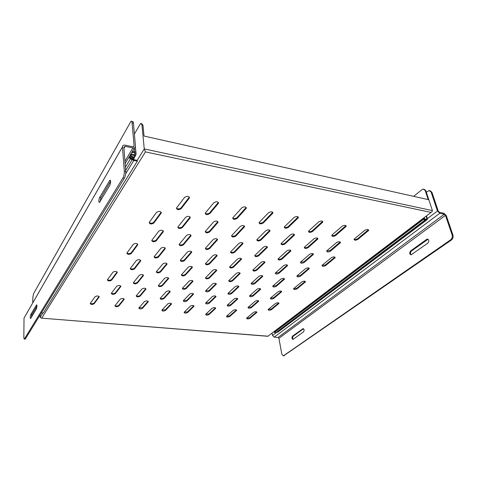 <?xml version="1.0" encoding="UTF-8"?>
<svg xmlns="http://www.w3.org/2000/svg" width="477" height="477" viewBox="0 0 477 477"><rect width="100%" height="100%" fill="white"/><g stroke="black" fill="none" stroke-linecap="round" stroke-linejoin="round"><path stroke-width="0.72" d="M32.782 302.835L32.794 297.827L33.575 293.641L131.038 121.2C131.598 121.021 131.944 121.563 132.081 122.833L134.091 145.962L132.785 146.791L125.087 145.145C123.406 144.919 122.523 145.497 122.44 146.868L124.312 171.279C124.39 173.831 123.925 176.061 122.923 177.969L24.363 339.022C24.029 339.069 23.856 338.402 23.85 337.024L24.017 318.081L24.816 316.722M132.081 122.833L133.423 123.144L135.462 146.32C135.355 147.626 134.496 148.168 132.88 147.948L125.177 146.308L123.841 147.178L125.737 171.559L124.312 171.279M133.423 123.144C133.292 121.879 132.94 121.331 132.373 121.51L131.616 121.331M109.799 185.314C110.807 182.572 110.861 180.855 109.954 180.163L99.58 197.526C98.632 200.149 98.584 201.819 99.431 202.522L109.799 185.314M30.749 314.617C30.146 316.519 30.087 317.849 30.57 318.6L36.395 308.893C37.021 306.938 37.081 305.578 36.574 304.827L30.749 314.617L31.804 314.707L31.285 317.491M122.923 177.969L124.348 178.243C125.356 176.329 125.821 174.105 125.737 171.559M124.348 178.243L25.257 339.081M110.604 181.332L100.903 197.752L100.146 201.568M36.932 306.025L31.804 314.707M272.105 333.244L272.51 335.492L274.197 337.156L278.067 337.466L278.92 338.306L281.818 354.089L283.249 355.794L283.708 355.609L450.556 239.901C452.089 238.607 452.613 236.95 452.13 234.94L452.947 235.101L446.269 215.562L443.98 213.302L439.454 212.337L438.285 211.192L431.918 192.249L430.015 190.699M274.197 337.156L439.77 213.279L437.469 211.013L431.107 192.064L429.091 190.514L426.325 192.183M439.77 213.279L444.302 214.245L445.458 215.389L452.13 234.94M283.648 355.818L451.373 240.056C452.906 238.762 453.43 237.105 452.947 235.101M293.134 339.296C292.419 338.235 292.473 337.185 293.289 336.154L303.587 328.742M411.246 254.831C410.178 253.657 410.25 252.393 411.46 251.027L428.072 239.245M293.194 339.254L292.878 339.385C291.739 338.712 291.644 337.615 292.58 336.094L303.122 328.599C304.308 329.279 304.409 330.394 303.432 331.95L293.194 339.254M426.623 239.376L427.38 239.084C429.145 239.812 429.288 241.159 427.827 243.133L411.108 254.849C409.421 254.128 409.272 252.81 410.667 250.89L426.623 239.376L427.428 239.526M424.339 217.524L424.518 218.716L422.956 218.573M277.119 329.744L276.755 329.708M425.585 219.951L276.427 332.511L274.281 332.505L274.197 331.962L423.111 218.865L423.302 219.521L425.15 219.969L427.404 219.474L426.533 215.854M427.231 219.605L277.942 332.046L276.702 332.302M426.36 218.961L426.885 218.567L426.104 216.176M426.885 218.567L426.861 218.901L424.9 219.295M424.989 219.313L425.305 218.991M425.263 219.104L423.111 218.865M426.927 219.641L277.489 332.236M274.281 332.505L423.302 219.521M129.827 157.601L129.69 155.961M130.68 156.325L132.904 156.617L134.037 157.732L134.12 158.71L133.089 159.324M130.77 156.176L130.841 157.005L133.059 157.458L132.499 158.388M130.537 154.554L130.823 158.048L133.155 158.519L133.059 157.458M129.649 156.039L129.756 157.362L130.459 158.09L133.691 159.688L137.257 160.308L137.358 161.119L43.282 313.001L41.577 312.912M125.397 167.147L130.394 158.859L128.844 157.38M137.358 161.119L133.793 160.499L130.394 158.859M132.278 159.521L125.648 170.42M130.668 156.176L131.408 154.947L134.902 155.675L135.885 155.061L136.023 153.606C136.333 152.795 135.897 152.229 134.717 151.901L132.415 151.412M131.408 154.947L131.33 154.047L134.824 154.775L134.735 153.761L135.796 153.982M135.152 142.766L135.092 142.045M132.916 152.282L132.528 152.723L132.129 152.282M134.735 153.761L134.884 152.884M130.597 155.275L131.33 154.047M131.777 152.485L132.016 152.097L134.305 152.574L134.931 153.439M137.221 160.302L144.251 148.925L141.955 124.926L140.93 123.388L140.059 124.306L134.383 134.037M141.496 123.519L142.975 125.165L144.024 136.046L428.197 199.601L425.198 190.544L423.302 189.077L421.96 189.649L413.672 196.351M40.157 315.219L40.169 317.306L41.243 318.117L267.937 336.196L432.043 211.669L432.424 210.584L425.83 190.693L425.198 190.544M205.515 248.076L205.354 248.308C205.831 249.733 207.221 249.853 209.522 248.66L217.512 239.848C217.041 238.369 215.628 238.244 213.267 239.478L205.515 248.076M181.487 274.716L181.355 274.907C181.868 276.153 183.192 276.249 185.32 275.187L192.332 267.454C191.832 266.154 190.484 266.053 188.308 267.156L181.487 274.716M160.254 298.262L160.147 298.417C160.677 299.52 161.941 299.592 163.921 298.638L170.134 291.793C169.603 290.648 168.321 290.571 166.294 291.56L160.254 298.262M205.372 212.903L205.211 213.141C205.682 214.883 207.197 215.055 209.755 213.666L218.496 203.256C218.043 201.437 216.498 201.258 213.869 202.713L205.372 212.903M230.737 251.761L230.54 252.029C230.987 253.37 232.341 253.466 234.589 252.321L242.942 243.711C242.501 242.316 241.129 242.215 238.828 243.407L230.737 251.761M205.635 277.674L205.474 277.9C205.957 279.081 207.239 279.158 209.325 278.127L216.677 270.554C216.206 269.332 214.9 269.249 212.766 270.316L205.635 277.674M183.395 300.635L183.263 300.82C183.764 301.869 184.993 301.929 186.942 300.999L193.459 294.285C192.958 293.2 191.718 293.14 189.727 294.1L183.395 300.635M232.919 217.691L232.716 217.983C233.152 219.611 234.618 219.76 237.117 218.418L246.299 208.282C245.876 206.577 244.379 206.428 241.815 207.823L232.919 217.691M151.859 240.247L151.764 240.39C152.324 241.994 153.803 242.155 156.212 240.879L163.361 231.631C162.812 229.956 161.304 229.789 158.829 231.112L151.859 240.247M130.316 268.444L130.245 268.563C130.835 269.952 132.236 270.083 134.46 268.95L140.709 260.871C140.125 259.416 138.694 259.279 136.416 260.46L130.316 268.444M111.374 293.248L111.314 293.337C111.928 294.559 113.264 294.667 115.321 293.653L120.83 286.528C120.222 285.258 118.862 285.151 116.758 286.2L111.374 293.248M327.001 250.634L326.656 251.063C327.013 252.214 328.271 252.25 330.43 251.182L340.435 242.686C340.089 241.499 338.807 241.463 336.601 242.572L327.001 250.634M179.245 244.242L179.113 244.433C179.632 245.941 181.063 246.084 183.418 244.85L191.003 235.823C190.502 234.249 189.041 234.106 186.626 235.388L179.245 244.242M156.402 271.64L156.295 271.795C156.844 273.112 158.209 273.226 160.385 272.128L167.028 264.228C166.491 262.851 165.102 262.738 162.878 263.876L156.402 271.64M136.261 295.8L136.178 295.925C136.75 297.088 138.044 297.177 140.065 296.187L145.938 289.211C145.372 288.007 144.054 287.911 141.985 288.931L136.261 295.8C137.561 296.402 138.813 296.3 140.011 295.49L145.807 288.615M176.568 207.894L176.448 208.079C176.955 209.934 178.523 210.142 181.153 208.693L189.411 198.003C188.916 196.059 187.318 195.844 184.617 197.359L176.568 207.894M300.713 261.974L300.415 262.344C300.796 263.465 302.036 263.507 304.141 262.469L313.413 254.42C313.037 253.263 311.773 253.221 309.621 254.289L300.713 261.974M272.939 285.926L272.689 286.23C273.094 287.232 274.281 287.267 276.249 286.331L284.459 279.206C284.053 278.174 282.855 278.139 280.846 279.105L272.939 285.926M248.171 307.283L247.968 307.534C248.392 308.434 249.525 308.458 251.367 307.611L258.689 301.267C258.266 300.337 257.115 300.313 255.237 301.19L248.171 307.283M308.816 230.874L308.488 231.303C308.852 232.639 310.193 232.71 312.518 231.518L322.774 222.115C322.416 220.726 321.051 220.648 318.672 221.894L308.816 230.874M322.315 265.123L321.987 265.528C322.351 266.577 323.561 266.607 325.624 265.606L335.14 257.723C334.782 256.638 333.554 256.608 331.449 257.646L322.315 265.123M293.808 288.484L293.534 288.812C293.921 289.76 295.078 289.777 297.004 288.877L305.453 281.889C305.071 280.917 303.897 280.893 301.929 281.829L293.808 288.484M268.336 309.352L268.11 309.627C268.515 310.479 269.618 310.491 271.431 309.668L278.979 303.438C278.58 302.555 277.453 302.543 275.611 303.39L268.336 309.352M332.087 234.917L331.724 235.382C332.07 236.634 333.375 236.687 335.641 235.537L346.189 226.354C345.849 225.055 344.519 225.001 342.2 226.199L332.087 234.917M254.974 255.296L254.742 255.606C255.165 256.864 256.477 256.942 258.677 255.833L267.364 247.42C266.947 246.108 265.617 246.031 263.364 247.181L254.974 255.296M228.894 280.53L228.704 280.78C229.157 281.895 230.403 281.961 232.454 280.965L240.116 273.548C239.669 272.385 238.399 272.325 236.306 273.357L228.894 280.53M205.736 302.931L205.581 303.133C206.052 304.129 207.245 304.177 209.159 303.277L215.968 296.694C215.497 295.662 214.286 295.615 212.337 296.545L205.736 302.931M259.297 222.27L259.053 222.616C259.458 224.142 260.883 224.262 263.316 222.968L272.892 213.088C272.498 211.496 271.049 211.377 268.551 212.718L259.297 222.27M278.282 258.695L278.019 259.041C278.419 260.227 279.695 260.287 281.847 259.22L290.839 250.985C290.445 249.757 289.145 249.698 286.945 250.807L278.282 258.695M251.313 283.272L251.093 283.553C251.522 284.614 252.738 284.662 254.742 283.696L262.69 276.427C262.267 275.336 261.032 275.283 258.987 276.284L251.313 283.272M227.314 305.143L227.135 305.375C227.583 306.317 228.745 306.353 230.624 305.483L237.695 299.019C237.254 298.042 236.073 298.006 234.159 298.906L227.314 305.143M284.572 226.664L284.286 227.046C284.674 228.477 286.051 228.572 288.43 227.332L298.363 217.697C297.988 216.206 296.581 216.111 294.148 217.405L284.572 226.664M180.413 260.12L180.282 260.311C180.795 261.682 182.172 261.795 184.408 260.657L191.7 252.315C191.194 250.89 189.792 250.765 187.503 251.951L180.413 260.12M158.4 285.479L158.298 285.634C158.841 286.838 160.147 286.927 162.222 285.908L168.643 278.562C168.107 277.31 166.777 277.215 164.654 278.276L158.4 285.479M138.902 307.945L138.813 308.076C139.373 309.138 140.626 309.209 142.557 308.291L148.258 301.774C147.697 300.671 146.427 300.593 144.453 301.547L138.902 307.945M177.963 226.903L177.843 227.094C178.356 228.763 179.853 228.93 182.339 227.601L190.245 217.798C189.745 216.051 188.218 215.872 185.666 217.262L177.963 226.903M205.575 263.489L205.414 263.715C205.897 265.009 207.233 265.105 209.421 264.002L217.077 255.845C216.606 254.497 215.246 254.402 213.004 255.547L205.575 263.489M182.482 288.18L182.345 288.364C182.852 289.509 184.128 289.581 186.161 288.591L192.923 281.4C192.416 280.214 191.128 280.13 189.047 281.162L182.482 288.18M161.965 310.11L161.858 310.259C162.383 311.278 163.599 311.332 165.501 310.438L171.511 304.046C170.987 302.996 169.752 302.931 167.815 303.855L161.965 310.11L165.43 309.77L171.35 303.503M205.444 231.279L205.283 231.518C205.76 233.086 207.209 233.229 209.636 231.947L217.983 222.389C217.518 220.75 216.039 220.601 213.553 221.942L205.444 231.279M90.236 303.384L90.195 303.455C90.833 304.636 92.162 304.731 94.166 303.754L99.168 296.98C98.524 295.764 97.183 295.657 95.132 296.67L90.236 303.384M107.444 279.76L107.391 279.844C108.017 281.186 109.406 281.311 111.564 280.22L117.223 272.558C116.603 271.169 115.184 271.037 112.977 272.164L107.444 279.76M126.954 252.971L126.888 253.078C127.484 254.611 128.951 254.772 131.288 253.549L137.74 244.808C137.149 243.204 135.659 243.043 133.262 244.313L126.954 252.971M154.226 256.62L154.125 256.769C154.679 258.218 156.098 258.355 158.388 257.175L165.275 248.636C164.732 247.128 163.283 246.985 160.94 248.213L154.226 256.62M133.411 282.67L133.327 282.795C133.912 284.065 135.259 284.173 137.376 283.117L143.428 275.617C142.856 274.299 141.484 274.186 139.314 275.277L133.411 282.67M115.005 305.709L114.939 305.805C115.541 306.926 116.823 307.009 118.797 306.061L124.157 299.419C123.561 298.262 122.255 298.173 120.24 299.151L115.005 305.709M149.265 222.336L149.182 222.467C149.736 224.244 151.287 224.446 153.832 223.063L161.256 212.998C160.713 211.144 159.133 210.935 156.516 212.378L149.265 222.336M275.509 272.844L275.253 273.166C275.652 274.251 276.881 274.299 278.938 273.303L287.518 265.653C287.124 264.532 285.872 264.485 283.773 265.516L275.509 272.844M249.686 295.722L249.471 295.984C249.9 296.962 251.075 296.992 252.995 296.092L260.615 289.312C260.192 288.305 258.999 288.269 257.043 289.199L249.686 295.722M226.611 316.162L226.432 316.388C226.879 317.259 228 317.283 229.801 316.46L236.616 310.408C236.175 309.501 235.036 309.478 233.199 310.324L226.611 316.162M281.299 243.359L281.019 243.723C281.412 245.023 282.742 245.095 284.996 243.944L294.44 235.054C294.053 233.706 292.705 233.629 290.392 234.821L281.299 243.359M297.129 275.736L296.843 276.088C297.225 277.113 298.423 277.143 300.438 276.177L309.275 268.688C308.899 267.627 307.683 267.597 305.626 268.593L297.129 275.736M270.554 298.059L270.316 298.352C270.721 299.276 271.866 299.294 273.75 298.423L281.615 291.769C281.215 290.815 280.053 290.791 278.133 291.697L270.554 298.059M246.764 318.052L246.561 318.296C246.985 319.125 248.082 319.143 249.853 318.344L256.894 312.387C256.477 311.535 255.362 311.517 253.561 312.34L246.764 318.052M304.6 247.068L304.284 247.468C304.66 248.69 305.948 248.744 308.154 247.635L317.897 238.947C317.527 237.683 316.215 237.624 313.955 238.774L304.6 247.068M229.777 266.726L229.586 266.989C230.039 268.211 231.333 268.289 233.48 267.221L241.469 259.238C241.028 257.974 239.704 257.89 237.516 258.999L229.777 266.726M205.688 290.785L205.527 291C206.004 292.079 207.245 292.145 209.242 291.179L216.308 284.131C215.837 283.01 214.578 282.944 212.545 283.94L205.688 290.785M184.247 312.196L184.116 312.375C184.611 313.335 185.797 313.383 187.664 312.513L193.96 306.24C193.465 305.238 192.267 305.191 190.365 306.091L184.247 312.196M231.78 235.471L231.583 235.757C232.025 237.23 233.432 237.349 235.799 236.115L244.546 226.79C244.111 225.251 242.68 225.126 240.253 226.414L231.78 235.471M253.072 269.839L252.846 270.137C253.275 271.288 254.533 271.347 256.632 270.316L264.932 262.511C264.514 261.313 263.232 261.253 261.086 262.32L253.072 269.839M228.078 293.295L227.893 293.54C228.34 294.565 229.544 294.613 231.5 293.677L238.858 286.766C238.417 285.705 237.194 285.651 235.191 286.617L228.078 293.295M205.784 314.212L205.629 314.415C206.1 315.333 207.251 315.369 209.081 314.522L215.652 308.357C215.187 307.409 214.018 307.367 212.146 308.243L205.784 314.212M257.043 239.496L256.805 239.824C257.222 241.207 258.588 241.302 260.901 240.11L270.006 231.005C269.6 229.568 268.211 229.467 265.844 230.707L257.043 239.496M354.447 238.804L354.041 239.293C354.375 240.468 355.645 240.503 357.857 239.394L368.667 230.427C368.339 229.216 367.046 229.181 364.786 230.331L354.447 238.804M424.107 189.22L425.83 190.693M267.937 336.196L431.619 211.985M432.424 210.584L144.251 148.925L145.431 151.883L41.773 318.04M205.366 248.284C206.672 249.006 208.026 248.887 209.415 247.915L217.393 239.096L217.512 239.848M181.403 274.818C182.679 275.45 183.955 275.336 185.237 274.472L192.207 266.798M160.23 298.292C161.47 298.835 162.681 298.727 163.855 297.952L169.985 291.214M205.182 213.213C206.589 214.137 208.073 214.024 209.642 212.873L218.418 202.349M230.558 251.993C231.81 252.643 233.116 252.506 234.469 251.588L242.811 242.984M205.527 277.805C206.75 278.377 207.984 278.246 209.23 277.423L216.534 269.916M183.347 300.689L186.859 300.325L193.298 293.725M232.693 218.037C234.034 218.86 235.465 218.728 236.991 217.637L246.198 207.4M151.769 240.378C153.212 241.267 154.667 241.177 156.134 240.11L163.283 230.838L163.361 231.631M130.293 268.479C131.688 269.249 133.059 269.159 134.401 268.211L140.608 260.18M111.397 293.218C112.757 293.88 114.051 293.784 115.279 292.944L120.711 285.92L120.759 286.635M326.685 251.009L330.257 250.473L340.238 242.012M179.125 244.415C180.497 245.22 181.898 245.112 183.329 244.093L190.907 235.054L191.003 235.823M156.343 271.717C157.678 272.409 159.002 272.307 160.314 271.401L166.914 263.554M176.412 208.163C177.891 209.194 179.441 209.105 181.051 207.889L189.357 197.067M300.456 262.272L303.992 261.772L313.228 253.77M272.755 286.117L276.123 285.657L284.268 278.634M248.058 307.391L251.26 306.967L258.492 300.748M308.488 231.303C309.668 231.882 310.95 231.703 312.346 230.779L322.607 221.34M322.029 265.439L325.463 264.92L334.937 257.103M293.605 288.692L296.867 288.215L305.244 281.335M268.205 309.478L271.312 309.03L278.765 302.937M331.73 235.364C332.863 235.871 334.109 235.686 335.462 234.809L345.998 225.615L346.189 226.354M254.766 255.559C255.964 256.137 257.228 255.988 258.546 255.117L267.215 246.716M228.763 280.685C229.932 281.191 231.124 281.054 232.347 280.273L239.955 272.927M205.67 303.002L209.069 302.615L215.795 296.145M259.035 222.652C260.317 223.385 261.7 223.236 263.173 222.204L272.772 212.241M278.049 258.981C279.2 259.5 280.416 259.339 281.704 258.51L290.666 250.312M251.158 283.451L254.629 283.016L262.517 275.831M227.225 305.238L230.522 304.827L237.51 298.483M284.28 227.07C285.508 227.72 286.838 227.559 288.275 226.581L298.214 216.886M180.312 260.257C181.636 260.967 182.971 260.853 184.325 259.917L191.587 251.606M158.364 285.526C159.652 286.146 160.916 286.033 162.156 285.198L168.512 277.942M138.914 307.933L142.504 307.611L148.097 301.225L148.156 301.911M177.832 227.118C179.251 228.03 180.723 227.928 182.244 226.819L190.168 216.946M205.45 263.656C206.708 264.294 208.002 264.169 209.32 263.274L216.946 255.153M182.417 288.257C183.645 288.818 184.867 288.698 186.078 287.899L192.774 280.792M205.277 231.536C206.63 232.353 208.05 232.233 209.522 231.178L217.882 221.566M90.29 303.312C91.667 303.956 92.949 303.873 94.136 303.056L99.043 296.408M107.456 279.743C108.869 280.488 110.229 280.404 111.523 279.492L117.121 271.908M126.918 253.031C128.367 253.901 129.81 253.818 131.229 252.786L137.662 244.063L137.74 244.808M154.154 256.715C155.538 257.508 156.927 257.407 158.316 256.423L165.179 247.909L165.275 248.636M133.393 282.694C134.741 283.374 136.052 283.272 137.316 282.402L143.315 274.979M115.04 305.668C116.352 306.252 117.592 306.156 118.749 305.375L124.02 298.852M149.164 222.503C150.66 223.516 152.193 223.439 153.755 222.264L161.202 212.128M275.301 273.077L278.806 272.611L287.339 265.033M249.549 295.859L252.882 295.43L260.43 288.752M226.539 316.233L229.705 315.828L236.419 309.907M281.031 243.699C282.217 244.278 283.493 244.117 284.852 243.216L294.279 234.32L294.44 235.054M296.897 275.986L300.295 275.497L309.084 268.086M270.399 298.22L273.631 297.767L281.418 291.232M246.675 318.135L249.745 317.712L256.686 311.904M304.302 247.426C305.447 247.945 306.675 247.772 307.999 246.913L317.718 238.238M229.622 266.917C230.832 267.496 232.078 267.358 233.366 266.506L241.32 258.57M205.599 290.887L209.147 290.499L216.153 283.541M184.217 312.226L187.586 311.857L193.787 305.709M231.578 235.763C232.871 236.491 234.237 236.359 235.674 235.358L244.427 225.991M252.888 270.06C254.05 270.572 255.255 270.423 256.507 269.618L264.771 261.861M227.964 293.421L231.399 293.009L238.685 286.194M205.73 314.265L208.998 313.872L215.467 307.844M256.811 239.812C258.045 240.468 259.363 240.319 260.764 239.365L269.869 230.236L270.006 231.005M354.059 239.257C355.15 239.704 356.355 239.514 357.672 238.679L368.465 229.723M134.091 145.908L133.59 146.743M24.017 318.111L122.446 146.904M125.177 146.308L123.937 148.448M124.938 161.286L132.88 147.948M25.639 338.849L24.595 338.777M99.58 197.526L100.903 197.752M110.539 180.837L109.501 180.646M36.818 305.059L36.389 305.018M272.51 335.492L276.743 332.296M427.428 218.591L437.469 211.013M431.107 192.064L431.918 192.249M278.067 337.466L444.302 214.245M284.405 355.657L283.708 355.609M445.458 215.389L278.92 338.306M450.556 239.901L451.373 240.056M303.491 328.802L302.776 328.736M292.58 336.094L293.289 336.154M410.667 250.89L411.46 251.027M424.148 218.818L423.85 219.044M425.15 219.969L275.867 332.696M125.678 173.765L133.793 160.499M134.902 155.675L133.9 157.321M134.389 148.12L134.717 151.901M142.975 125.165L141.955 124.926M430.749 212.348L145.431 151.883M40.169 317.306L42.841 312.978M357.672 238.679L357.857 239.394M368.035 230.242L368.232 230.963M260.764 239.365L260.901 240.11M269.6 230.612L269.743 231.363M208.998 313.872L209.081 314.522M215.389 307.915L215.485 308.571M231.399 293.009L231.5 293.677M238.548 286.343L238.661 287.029M256.507 269.618L256.632 270.316M264.556 262.117L264.687 262.827M235.674 235.358L235.799 236.115M244.194 226.337L244.325 227.1M187.586 311.857L187.664 312.513M193.734 305.763L193.817 306.431M209.147 290.499L209.242 291.179M216.039 283.672L216.135 284.364M233.366 266.506L233.48 267.221M241.141 258.802L241.261 259.524M307.999 246.913L308.154 247.635M317.39 238.649L317.557 239.376M249.745 317.712L249.853 318.344M256.572 312.012L256.68 312.65M273.631 297.767L273.75 298.423M281.233 291.417L281.364 292.079M300.295 275.497L300.438 276.177M308.822 268.378L308.971 269.064M284.852 243.216L284.996 243.944M293.981 234.714L294.136 235.453M229.705 315.828L229.801 316.46M236.324 309.996L236.425 310.646M252.882 295.43L252.995 296.092M260.269 288.925L260.388 289.599M278.806 272.611L278.938 273.303M287.1 265.307L287.243 266.005M153.755 222.264L153.832 223.063M161.077 212.348L161.16 213.153M118.749 305.375L118.797 306.061M124.038 298.87L124.086 299.532M137.316 282.402L137.376 283.117M143.279 275.026L143.338 275.754M158.316 256.423L158.388 257.175M165.084 248.046L165.167 248.803M131.229 252.786L131.288 253.549M137.597 244.158L137.662 244.934M111.523 279.492L111.564 280.22M117.109 271.92L117.157 272.659M94.136 303.056L94.166 303.754M99.085 296.45L99.115 297.064M209.522 231.178L209.636 231.947M217.685 221.871L217.804 222.652M165.43 309.77L165.501 310.438M171.321 303.533L171.386 304.213M186.078 287.899L186.161 288.591M192.69 280.899L192.774 281.603M209.32 263.274L209.421 264.002M216.791 255.362L216.898 256.095M182.244 226.819L182.339 227.601M190.007 217.214L190.108 218.007M142.504 307.611L142.557 308.291M162.156 285.198L162.222 285.908M168.453 278.019L168.524 278.735M184.325 259.917L184.408 260.657M191.462 251.778L191.557 252.524M288.275 226.581L288.43 227.332M297.881 217.357L298.047 218.12M230.522 304.827L230.624 305.483M237.397 298.608L237.504 299.27M254.629 283.016L254.742 283.696M262.332 276.04L262.457 276.732M281.704 258.51L281.847 259.22M290.398 250.64L290.547 251.355M263.173 222.204L263.316 222.968M272.468 212.688L272.623 213.463M209.069 302.615L209.159 303.277M215.705 296.247L215.795 296.921M232.347 280.273L232.454 280.965M239.794 273.118L239.907 273.822M258.546 255.117L258.677 255.833M266.977 247.026L267.114 247.754M335.462 234.809L335.641 235.537M345.598 226.122L345.789 226.855M271.312 309.03L271.431 309.668M278.61 303.086L278.735 303.73M296.867 288.215L297.004 288.877M305.018 281.579L305.161 282.247M325.463 264.92L325.624 265.606M334.615 257.461L334.782 258.158M312.346 230.779L312.518 231.518M322.237 221.829L322.416 222.574M251.26 306.967L251.367 307.611M258.355 300.886L258.468 301.536M276.123 285.657L276.249 286.331M284.059 278.86L284.191 279.54M303.992 261.772L304.141 262.469M312.93 254.116L313.091 254.819M181.051 207.889L181.153 208.693M189.172 197.389L189.274 198.211M140.011 295.49L140.065 296.187M145.783 288.645L145.843 289.348M160.314 271.401L160.385 272.128M166.837 263.656L166.914 264.395M183.329 244.093L183.418 244.85M190.764 235.268L190.866 236.037M330.257 250.473L330.43 251.182M339.88 242.435L340.059 243.151M115.279 292.944L115.321 293.653M134.401 268.211L134.46 268.95M140.56 260.251L140.62 261.002M156.134 240.11L156.212 240.879M163.17 231.011L163.253 231.792M236.991 217.637L237.117 218.418M245.935 207.817L246.072 208.604M186.859 300.325L186.942 300.999M193.233 293.802L193.316 294.488M209.23 277.423L209.325 278.127M216.397 270.083L216.504 270.799M234.469 251.588L234.589 252.321M242.602 243.264L242.727 244.009M209.642 212.873L209.755 213.666M218.192 202.719L218.317 203.524M163.855 297.952L163.921 298.638M169.937 291.268L170.015 291.966M185.237 274.472L185.32 275.187M192.1 266.935L192.189 267.657M209.415 247.915L209.522 248.66M217.22 239.347L217.333 240.104M134.091 145.962L133.643 146.719M24.017 318.081L122.44 146.868M134.574 147.81L125.117 163.599M24.363 339.022L25.4 339.087M110.276 180.223L109.954 180.163M283.946 355.836L283.249 355.794M427.38 239.084L427.976 239.192M424.411 218.8L424.029 219.086M132.85 152.401L132.153 152.252M131.664 152.676L132.23 152.139M133.775 159.27L133.548 159.646M134.067 158.048L135.551 155.615M135.933 152.568L135.42 146.773M134.949 153.415L134.902 152.902M268.044 336.303L41.243 318.117M368.482 229.735L368.667 230.427M215.592 307.951L215.652 308.357M238.78 286.278L238.858 286.766M264.824 261.909L264.932 262.511M244.415 226.02L244.546 226.79M193.906 305.817L193.96 306.24M216.236 283.618L216.308 284.131M241.368 258.612L241.469 259.238M317.736 238.256L317.897 238.947M256.829 312.018L256.894 312.387M281.531 291.316L281.615 291.769M309.162 268.152L309.275 268.688M236.556 310.014L236.616 310.408M260.531 288.841L260.615 289.312M287.404 265.087L287.518 265.653M161.172 212.193L161.256 212.998M124.127 298.972L124.157 299.419M143.38 275.062L143.428 275.617M117.187 271.991L117.223 272.558M99.144 296.521L99.168 296.98M217.864 221.608L217.983 222.389M171.464 303.616L171.511 304.046M192.857 280.87L192.923 281.4M216.981 255.189L217.077 255.845M190.144 217.005L190.245 217.798M148.216 301.333L148.258 301.774M168.584 278.019L168.643 278.562M191.611 251.635L191.7 252.315M298.197 216.934L298.363 217.697M237.629 298.584L237.695 299.019M262.594 275.897L262.69 276.427M290.702 250.342L290.839 250.985M272.743 212.313L272.892 213.088M215.902 296.241L215.968 296.694M240.026 272.993L240.116 273.548M267.239 246.74L267.364 247.42M278.902 303.038L278.979 303.438M305.352 281.412L305.453 281.889M335.003 257.151L335.14 257.723M322.595 221.364L322.774 222.115M258.617 300.844L258.689 301.267M284.358 278.705L284.459 279.206M313.276 253.806L313.413 254.42M189.303 197.186L189.411 198.003M145.896 288.716L145.938 289.211M166.968 263.608L167.028 264.228M340.274 242.036L340.435 242.686M120.794 286.021L120.83 286.528M140.655 260.233L140.709 260.871M246.156 207.489L246.299 208.282M193.4 293.82L193.459 294.285M216.594 269.982L216.677 270.554M242.823 242.996L242.942 243.711M218.371 202.451L218.496 203.256M170.08 291.31L170.134 291.793M192.261 266.852L192.332 267.454"/></g></svg>
